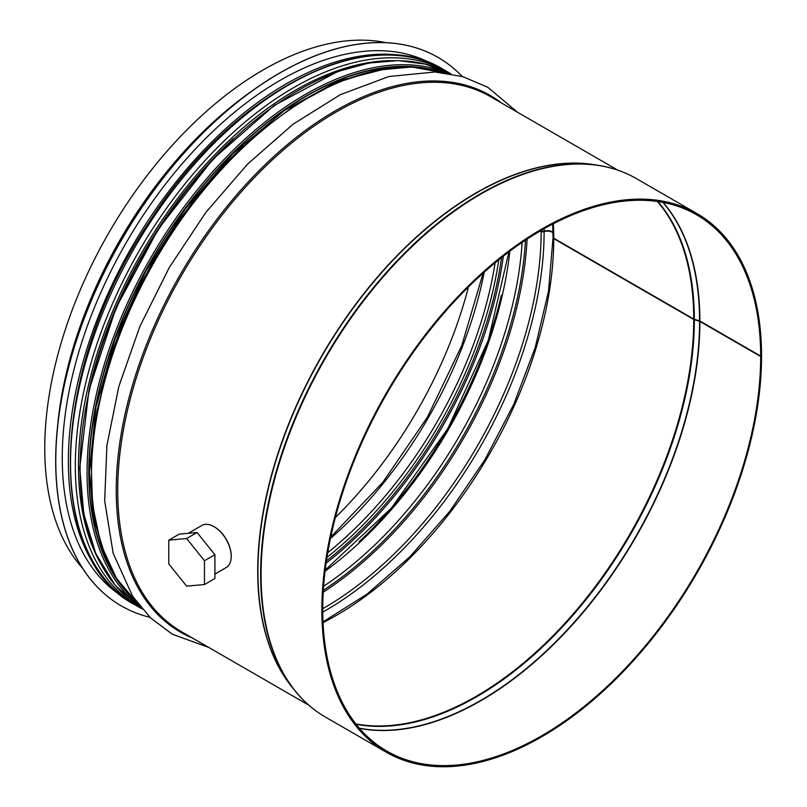 <?xml version="1.0" encoding="UTF-8"?>
<svg xmlns="http://www.w3.org/2000/svg" width="807" height="807" viewBox="0 0 807 807"><rect width="100%" height="100%" fill="white"/><g stroke="black" fill="none" stroke-linecap="round" stroke-linejoin="round"><path stroke-width="1.21" d="M540.7 230.691L541.164 230.953A2.461 1.422 -0.1 0 0 544.12 231.185A6.769 3.914 179.9 0 1 553.309 232.618M552.694 224.074L553.027 237.218A2.461 1.422 -0.1 0 0 553.743 238.216L693.738 319.047A2.461 1.422 -0.1 0 0 694.353 319.31L699.588 320.863A1.231 0.716 179.9 0 1 699.891 320.984L760.678 356.079L761.546 355.574A310.897 179.497 -60 0 0 697.157 213.694L636.37 178.599A310.897 179.497 -60 0 0 325.473 358.096A310.897 179.497 -60 0 0 325.473 717.1L386.26 752.195A310.897 179.497 -60 0 1 386.26 393.191A310.897 179.497 -60 0 1 697.157 213.694M553.057 237.44A2.461 1.422 0 0 0 553.027 237.651A2.461 1.422 0 0 0 553.743 238.66L693.738 319.481A2.461 1.422 0 0 0 694.353 319.743L699.588 321.297A1.231 0.706 180 0 1 699.891 321.428L760.678 356.523A309.666 178.791 -60 0 1 625.506 668.166A309.666 178.791 -60 0 1 386.876 751.125A309.666 178.791 -60 0 1 386.876 393.554A309.666 178.791 -60 0 1 696.542 214.763A309.666 178.791 -60 0 1 760.678 356.079M540.317 230.903L541.164 231.397A2.461 1.422 0 0 0 544.12 231.629A6.769 3.904 180 0 1 552.977 232.769M760.678 356.523L761.546 356.018A310.897 179.497 -60 0 1 625.839 668.902A310.897 179.497 -60 0 1 386.26 752.195M82.687 568.41A308.93 178.357 -60 0 1 108.743 232.971A308.93 178.357 -60 0 1 386.21 42.69M468.484 286.929A307.699 177.651 -60 0 1 335.349 517.539M437.999 57.398A316.687 182.836 120 0 0 437.959 57.368A316.687 182.836 120 0 0 193.922 142.214A316.687 182.836 120 0 0 55.683 460.908A316.687 182.836 120 0 0 121.272 605.886A316.687 182.836 120 0 0 121.322 605.906M462.199 76.473A316.687 182.836 120 0 0 438.05 57.418A316.687 182.836 120 0 0 194.013 142.264A316.687 182.836 120 0 0 55.774 460.958A316.687 182.836 120 0 0 121.363 605.936A316.687 182.836 120 0 0 149.941 617.325M430.948 63.339A308.072 177.863 120 0 0 194.679 149.82A308.072 177.863 120 0 0 62.26 457.67A308.072 177.863 120 0 0 122.946 596.827M188.293 533.296L201.881 525.458A24.311 14.032 60 0 1 214.037 526.658A24.311 14.032 60 0 1 231.226 556.427A24.311 14.032 60 0 1 226.192 567.553L214.914 574.07M231.226 556.174A23.696 13.679 -120 0 0 231.226 555.922A23.696 13.679 -120 0 0 214.47 526.91A23.696 13.679 -120 0 0 214.259 526.789M168.784 540.135L179.225 534.113L197.069 532.519L214.914 554.712L214.914 578.498L204.464 584.53L204.464 560.744L186.629 538.541L168.784 540.135L168.784 563.932L186.629 586.124L204.464 584.53M214.914 554.712L204.464 560.744M197.069 532.519L186.629 538.541M484.23 272.151A301.546 174.1 -60 0 1 330.416 538.562M495.135 262.769A301.546 174.1 -60 0 1 327.753 552.694M498.797 259.783A303.583 175.27 -60 0 1 326.986 557.365M501.581 257.554A306.68 177.066 -60 0 1 326.452 560.885M503.376 256.132A307.699 177.651 -60 0 1 326.119 563.155M501.359 295.231A307.699 177.651 -60 0 1 359.034 541.8M509.832 251.199A304.622 175.876 -60 0 1 325.07 571.205M522.139 242.413A304.622 175.876 -60 0 1 323.617 586.265M323.345 590.26A306.68 177.066 -60 0 0 525.458 240.183A306.66 177.046 -60 0 1 323.345 590.23M527.102 239.094A307.699 177.651 -60 0 1 323.224 592.217M541.164 231.397A307.699 177.651 -60 0 1 322.739 608.73M541.164 230.419A307.699 177.651 -60 0 1 541.164 230.953M544.12 231.629A309.505 178.69 -60 0 1 322.75 612.12M544.1 228.734A309.505 178.69 -60 0 1 544.12 231.185M553.743 238.66A307.699 177.651 -60 0 1 323.052 622.631M553.35 223.741A307.699 177.651 -60 0 1 553.743 238.216M693.738 319.481A307.699 177.651 -60 0 1 579.012 607.126A307.699 177.651 -60 0 1 355.816 723.889M657.423 201.478A307.699 177.651 -60 0 1 693.738 319.047M694.353 319.743A307.82 177.722 -60 0 1 579.476 607.61A307.82 177.722 -60 0 1 356.109 724.262M657.897 201.548A307.82 177.722 -60 0 1 694.353 319.31M699.588 321.297A309.606 178.75 -60 0 1 584.016 610.869A309.606 178.75 -60 0 1 359.327 728.166M662.89 202.386A309.606 178.75 -60 0 1 699.588 320.863M699.891 321.428A309.666 178.791 -60 0 1 584.268 611.101A309.666 178.791 -60 0 1 359.498 728.358M663.142 202.436A309.666 178.791 -60 0 1 699.891 320.984M309.031 705.338A310.786 179.426 -60 0 1 293.869 689.41A310.786 179.426 -60 0 1 324.999 357.824A310.786 179.426 -60 0 1 596.595 165.082A310.786 179.426 -60 0 1 617.97 170.237M325.473 717.1C313.409 710.12 302.877 700.89 293.869 689.41L290.984 685.728A308.99 178.397 -60 0 1 321.932 356.058A308.99 178.397 -60 0 1 591.955 164.416L596.595 165.082C611.04 167.14 624.295 171.649 636.37 178.599M293.092 688.421A308.93 178.357 -60 0 1 321.7 355.917A308.93 178.357 -60 0 1 595.344 164.9M308.859 705.227L181.706 631.82A308.93 178.357 -60 0 1 181.706 275.096A308.93 178.357 -60 0 1 490.636 96.729L617.779 170.146M192.681 638.155A309.827 178.882 -60 0 1 180.415 274.35A309.827 178.882 -60 0 1 501.611 103.074M138.3 604.261A308.93 178.357 -60 0 1 155.469 259.945A308.93 178.357 -60 0 1 445.071 72.923M100.825 392.767A305.853 176.582 -60 0 1 243.21 146.188M89.446 388.076A305.853 176.582 -60 0 1 233.374 138.743M99.907 562.217A306.872 177.177 -60 0 1 142.062 252.208A306.872 177.177 -60 0 1 389.458 60.696M100.451 563.256A306.892 177.187 -60 0 1 142.042 252.198A306.892 177.187 -60 0 1 390.628 60.646M142.012 608.851L139.308 607.348A308.93 178.357 -60 0 1 139.308 250.624A308.93 178.357 -60 0 1 448.238 72.257L443.457 69.493A308.93 178.357 -60 0 0 134.527 247.86A308.93 178.357 -60 0 0 134.527 604.584C42.7 557.133 51.093 366.489 149.315 221.844C231.851 92.381 366.741 21.587 443.457 69.493M57.519 426.863A308.93 178.357 -60 0 1 251.048 91.665M413.951 57.922A308.072 177.863 120 0 0 187.133 168.572A308.072 177.863 120 0 0 68.353 461.19A308.072 177.863 120 0 0 109.752 584.813M414.152 67.102A307.084 177.298 120 0 0 89.063 472.337A307.084 177.298 120 0 0 117.802 580.404M124.48 589.685A307.457 177.51 -60 0 1 88.8 472.488A307.457 177.51 -60 0 1 202.95 185.671A307.457 177.51 -60 0 1 425.531 68.242M447.986 73.346A308.688 178.216 120 0 0 214.491 169.752A308.688 178.216 120 0 0 87.065 472.488A308.688 178.216 120 0 0 140.136 606.582M80.095 468.474A308.688 178.216 -60 0 1 213.209 159.554A308.688 178.216 -60 0 1 450.195 73.719L425.571 64.167L398.244 60.586L368.819 63.047L337.911 71.47L274.309 105.354L212.755 159.332L158.454 228.835L116.006 307.941L89.002 389.973L79.742 467.969L83.777 513.888L95.74 553.521L115.24 585.398L141.558 608.307A308.688 178.216 -60 0 1 80.095 468.474M330.729 537.099L382.79 482.364L427.508 417.017L461.745 345.618L483.111 273.149M325.211 570.085L391.435 508.067L447.764 428.709L488.326 340.241L508.924 251.885M323.012 621.894L367.124 594.043L409.976 556.669L449.761 511.325L484.825 459.879L513.726 404.458L535.263 347.373L548.538 290.994L553.027 237.651M517.65 112.334L487.731 87.247L462.683 76.615L434.993 71.974L388.823 76.534L340.231 94.722L293.062 124.217L247.567 164.114L205.674 212.624L169.208 267.631L139.914 326.341L118.831 386.503L106.897 445.545L104.678 500.945L113.151 553.239L132.63 596.302L150.566 617.93L172.385 634.252L208.72 647.416M138.411 604.403L116.45 578.306L100.986 544.685L92.462 504.698L91.12 459.647L96.971 410.975L109.813 360.285L129.221 309.212L154.551 259.45L184.974 212.624L219.504 170.267L256.989 133.791L296.219 104.385L335.914 83.01L374.811 70.401L411.661 66.981L445.242 72.953M450.891 73.841L448.238 72.257M139.308 607.348L134.527 604.584M105.788 557.607L93.562 518.023L89.426 471.843L95.902 407.414L114.967 339.323L145.472 271.666L185.6 208.499L232.92 153.633L284.589 110.357L337.487 81.265L388.399 68.091M231.226 555.922L231.226 556.427"/></g></svg>
